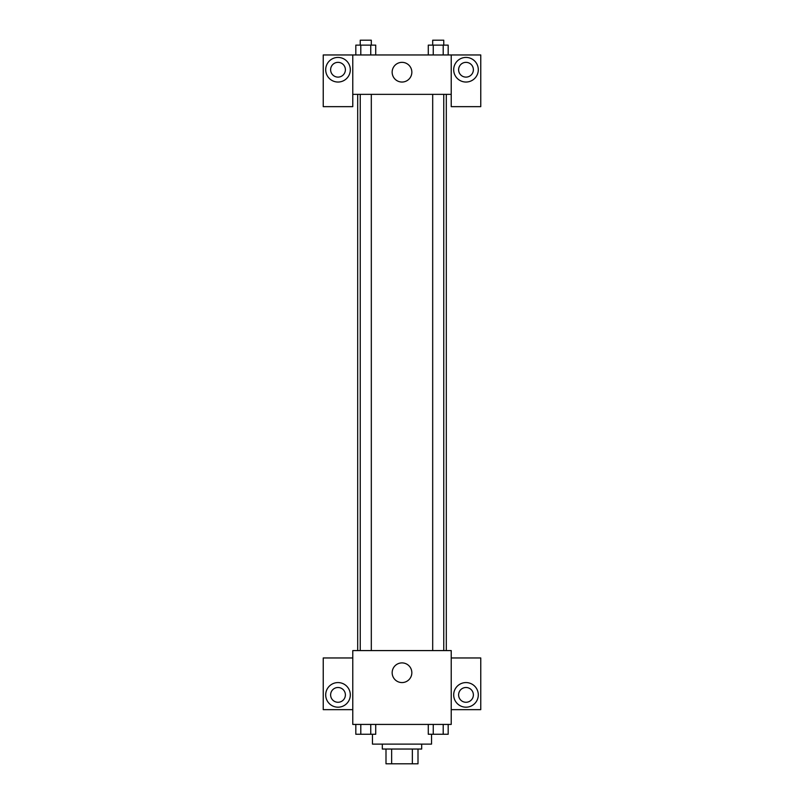 <?xml version="1.0" encoding="UTF-8"?>
<svg xmlns="http://www.w3.org/2000/svg" width="804" height="804" viewBox="0 0 804 804"><rect width="100%" height="100%" fill="white"/><g stroke="black" fill="none" stroke-linecap="round" stroke-linejoin="round"><path stroke-width="1.21" d="M412.362 749.037L412.362 763.8L386 763.8L386 749.037M412.362 763.8L418 763.8L418 749.037L418 763.8M421.688 744.112L421.688 749.037L382.312 749.037L382.312 744.112M391.638 749.037L391.638 763.8M372.463 734.263L372.463 744.112L431.537 744.112L431.537 734.263M451.225 724.424L352.775 724.424L352.775 650.587L451.225 650.587L451.225 724.424M338.012 707.188A12.301 12.301 0 0 1 327.349 688.737A12.301 12.301 0 0 1 348.665 688.737A12.301 12.301 0 0 1 338.012 707.188M352.775 709.651L323.238 709.651L323.238 657.963L352.775 657.963M330.625 694.887A7.387 7.387 0 0 1 338.012 687.5A7.387 7.387 0 0 1 345.388 694.887A7.387 7.387 0 0 1 338.012 702.274A7.387 7.387 0 0 1 330.625 694.887M402 682.576A9.849 9.849 0 0 1 393.478 667.812A9.849 9.849 0 0 1 410.522 667.812A9.849 9.849 0 0 1 402 682.576M465.988 707.188A12.301 12.301 0 0 1 455.335 688.737A12.301 12.301 0 0 1 476.651 688.737A12.301 12.301 0 0 1 465.988 707.188M451.225 709.651L480.762 709.651L480.762 657.963L451.225 657.963M458.612 694.887A7.387 7.387 0 0 1 465.988 687.5A7.387 7.387 0 0 1 473.375 694.887A7.387 7.387 0 0 1 465.988 702.274A7.387 7.387 0 0 1 458.612 694.887M446.3 94.349L446.3 650.587M432.693 650.587L432.693 94.349M371.307 94.349L371.307 650.587M451.225 94.349L451.225 106.651L480.762 106.651L480.762 54.963L451.225 54.963L451.225 94.349L352.775 94.349L352.775 106.651L323.238 106.651L323.238 54.963L352.775 54.963L352.775 94.349M345.388 69.737A7.387 7.387 0 0 1 338.012 77.114A7.387 7.387 0 0 1 330.625 69.737A7.387 7.387 0 0 1 338.012 62.35A7.387 7.387 0 0 1 345.388 69.737M338.012 82.038A12.301 12.301 0 0 1 327.349 63.586A12.301 12.301 0 0 1 348.665 63.586A12.301 12.301 0 0 1 338.012 82.038M473.375 69.737A7.387 7.387 0 0 1 462.3 76.129A7.387 7.387 0 0 1 462.3 63.345A7.387 7.387 0 0 1 473.375 69.737M465.988 82.038A12.301 12.301 0 0 1 455.335 63.586A12.301 12.301 0 0 1 476.651 63.586A12.301 12.301 0 0 1 465.988 82.038M451.225 54.963L352.775 54.963M392.151 72.199A9.849 9.849 0 0 1 406.924 63.667A9.849 9.849 0 0 1 406.924 80.722A9.849 9.849 0 0 1 392.151 72.199M448.18 54.963L448.18 45.124L428.281 45.124L428.281 54.963M443.205 45.124L443.205 54.963M433.255 45.124L433.255 54.963M432.693 45.124L432.693 40.2L443.758 40.2L443.758 45.124M375.719 54.963L375.719 45.124L355.82 45.124L355.82 54.963M370.744 45.124L370.744 54.963M360.795 45.124L360.795 54.963M360.242 45.124L360.242 40.2L371.307 40.2L371.307 45.124M448.18 724.424L448.18 734.263L428.281 734.263L428.281 724.424M443.205 724.424L443.205 734.263M433.255 724.424L433.255 734.263M443.758 734.263L432.693 734.263M375.719 724.424L375.719 734.263L355.82 734.263L355.82 724.424M370.744 724.424L370.744 734.263M360.795 724.424L360.795 734.263M371.307 734.263L360.242 734.263M357.7 94.349L357.7 650.587M443.758 650.587L443.758 94.349M360.242 94.349L360.242 650.587"/></g></svg>
